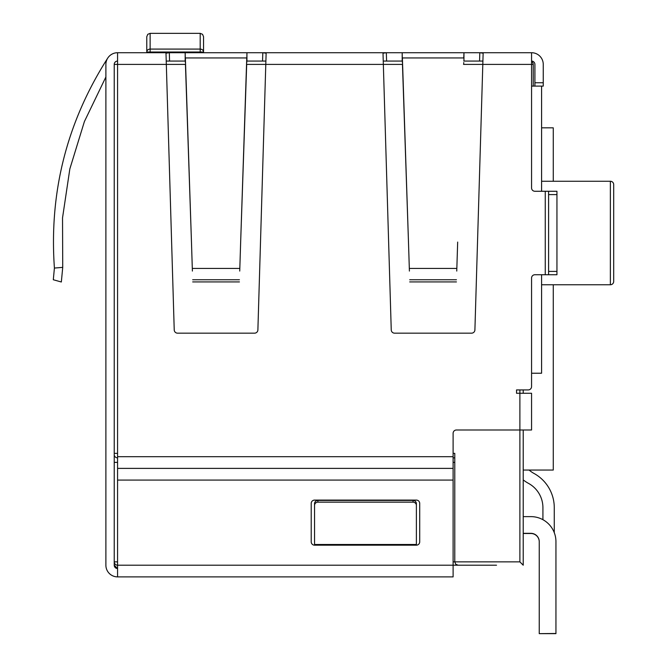 <?xml version="1.0" encoding="UTF-8"?>
<svg xmlns="http://www.w3.org/2000/svg" width="667" height="667" viewBox="0 0 667 667"><rect width="100%" height="100%" fill="white"/><g stroke="black" fill="none" stroke-linecap="round" stroke-linejoin="round"><path stroke-width="1" d="M556.945 271.402L556.945 191.271L548.599 191.271L548.599 274.737L556.945 274.737L556.945 271.402L548.599 271.402M548.599 191.271L534.909 191.271A3.335 3.335 0 0 1 531.566 187.936L531.566 52.718L479.815 52.718L483.141 53.202L474.904 329.923A3.335 3.335 0 0 1 471.569 333.167L394.581 333.167A3.335 3.335 0 0 1 391.246 329.923L383.342 64.399L265.791 64.399L257.887 329.923A3.335 3.335 0 0 1 254.552 333.167L177.564 333.167A3.335 3.335 0 0 1 174.229 329.923L165.991 53.202L169.318 52.718L117.567 52.718L117.567 576.888L453.11 576.888L453.11 480.073L117.567 480.073M117.567 456.695L453.11 456.695L453.11 433.325A3.335 3.335 0 0 1 456.445 429.99L531.566 429.99L531.566 393.263L516.541 393.263L516.541 389.928L528.231 389.928A3.335 3.335 0 0 0 531.566 386.585L531.566 278.081A3.335 3.335 0 0 1 534.909 274.737L548.599 274.737M185.176 61.064L185.176 52.718L169.318 52.718L169.568 61.064M185.368 62.556L185.176 52.718L246.94 52.718L212.723 52.718M402.626 64.399L383.342 64.399L383.008 53.202L386.335 52.718L246.94 52.718L246.94 61.064M386.585 61.064L386.335 52.718L402.193 52.718L402.384 62.556M463.957 61.064L463.957 52.718L402.193 52.718L479.815 52.718L479.573 61.064M402.193 61.064L402.193 52.718M105.886 559.98L105.886 565.207A11.689 11.689 0 0 0 117.567 576.888M117.567 52.718A11.689 11.689 0 0 0 105.886 64.399L105.886 565.207M105.886 329.923L105.886 76.988L84.392 121.577L69.843 168.909L62.531 217.876L62.731 267.375L61.339 281.991L53.302 279.748L54.411 268.059C49.058 192.154 66.85 122.136 107.787 58.004M117.567 61.064A3.335 3.335 0 0 0 114.232 64.399L114.232 565.207A3.335 3.335 0 0 0 117.567 568.542L114.232 565.207L117.567 568.542M262.556 61.064L262.798 52.718L266.125 53.202L265.791 64.399L246.515 64.399M311.214 541.837A3.335 3.335 0 0 0 314.549 545.172L314.549 503.702A3.335 3.268 0 0 1 317.892 500.433L413.048 500.433A3.335 3.268 0 0 1 416.383 503.702L416.383 545.172A3.335 3.335 0 0 0 419.718 541.837L419.718 503.443A3.335 3.335 0 0 0 416.383 500.1L314.549 500.1A3.335 3.335 0 0 0 311.214 503.443L311.214 541.837A3.335 3.335 0 0 0 314.549 545.172L416.383 545.172A3.335 3.335 0 0 0 419.718 541.837M314.549 500.1A3.335 3.335 0 0 0 311.214 503.443M419.718 503.443A3.335 3.335 0 0 0 416.383 500.1M531.566 61.064A3.335 3.335 0 0 1 534.909 64.399L534.909 86.101M531.566 52.718A11.689 11.689 0 0 1 543.255 64.399L543.255 86.101L541.587 86.101L541.587 191.271M453.11 456.695L453.11 480.073M314.549 505.428A3.335 3.268 0 0 1 317.892 502.159L413.048 502.159A3.335 3.268 0 0 1 416.383 505.428M463.698 64.399L463.765 62.556M402.459 64.399L408.487 242.079L402.384 57.954L463.765 57.954L463.957 52.718M456.753 271.069L457.67 242.079M408.487 242.079L409.405 271.069M456.445 279.748L409.705 279.748M456.445 281.916L409.705 281.916M246.757 62.556L246.94 52.718M246.682 64.399L240.654 242.079L246.757 57.954L185.368 57.954L191.471 242.079L185.443 64.399M191.471 242.079L192.388 271.069M239.736 271.069L240.654 242.079M239.428 279.748L192.688 279.748M239.428 281.916L192.688 281.916M105.886 76.988L84.392 121.577L69.843 168.909L62.531 217.876L62.731 267.375L54.411 268.059L53.302 279.748M613.698 184.592L613.698 281.416L613.698 184.592A3.335 3.335 0 0 0 610.363 181.257L610.363 284.759L553.268 284.759L553.268 470.052L523.22 470.052M496.515 565.207L453.11 565.207L496.515 565.207M166.225 61.064L185.368 61.064M246.757 61.064L265.891 61.064M383.242 61.064L402.384 61.064M463.765 61.064L482.908 61.064M523.22 389.928L523.22 393.263M523.22 429.99L523.22 565.207L519.885 561.864L519.885 389.928M610.363 181.257L541.587 181.257M553.268 284.759L541.587 284.759M541.587 274.737L541.587 373.228L531.566 373.228M553.268 181.257L553.268 127.839L541.587 127.839M531.566 86.101L541.587 86.101M453.11 453.36L454.777 453.36L454.777 561.864L519.885 561.864M454.777 457.87L453.11 457.87M117.567 462.373L114.232 462.373L114.232 454.527A3.335 3.335 0 0 0 117.567 457.87M117.567 453.36L114.232 453.36L114.232 454.527M463.532 64.399L533.241 64.399L533.241 86.101M610.363 284.759A3.335 3.335 0 0 0 613.698 281.416A3.335 3.335 0 0 1 610.363 284.759M454.777 561.864L455.753 564.232L458.121 565.207L455.753 564.232L454.777 561.864L453.11 561.864M117.567 561.864L114.232 561.864A3.335 3.335 0 0 0 117.567 565.207L453.11 565.207M533.241 64.399A3.335 3.335 0 0 0 531.566 61.506M523.22 533.492L530.899 533.492A8.346 8.346 0 0 1 539.244 541.837M555.944 633.65L539.244 633.65L555.944 633.483L555.944 541.671A25.038 25.038 0 0 0 530.899 516.625L523.22 516.625L530.899 516.625M554.269 532.683L554.269 507.687A39.061 39.061 0 0 0 533.959 473.42A27.714 27.714 0 0 1 529.114 470.052M523.22 479.898A39.061 39.061 0 0 0 528.514 483.383A27.714 27.714 0 0 1 542.921 507.687L542.921 519.701M528.514 483.383A27.714 27.714 0 0 1 542.921 507.687M200.2 52.718L200.2 33.35L202.543 34.309L203.543 36.685L203.543 52.034L146.782 52.034L146.782 52.718M203.543 52.718L203.543 52.034A3.335 2.951 -0 0 0 200.2 49.083L150.125 49.083A3.335 2.951 0 0 0 146.782 52.034L146.782 36.685L147.782 34.309L150.125 33.35L150.125 52.718M539.244 633.483L539.244 541.671A8.346 8.346 0 0 0 530.899 533.325L523.22 533.325M545.256 191.271L545.256 274.737M185.609 64.399L114.232 64.399M543.255 82.766L534.909 82.766M117.567 468.384L453.11 468.384M413.048 500.433L413.048 502.159M317.892 502.159L317.892 500.433M314.549 544.48L416.383 544.48M409.313 268.434L456.845 268.434M239.828 268.434L192.296 268.434M556.945 194.606L548.599 194.606M454.777 462.373L453.11 462.373M114.232 561.864A3.335 3.335 0 0 0 117.567 565.207M200.2 33.35L150.125 33.35"/></g></svg>
